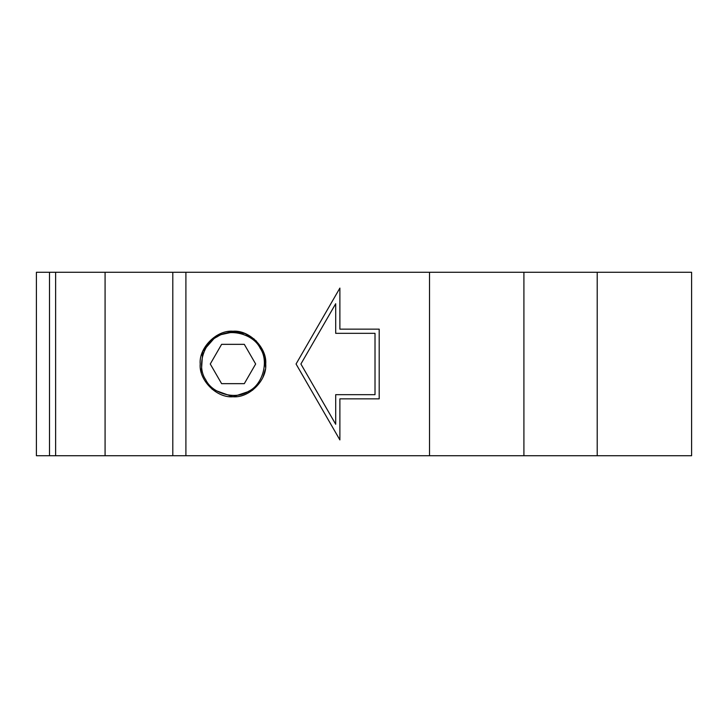 <?xml version="1.0" encoding="UTF-8"?>
<svg xmlns="http://www.w3.org/2000/svg" width="728" height="728" viewBox="0 0 728 728"><rect width="100%" height="100%" fill="white"/><g stroke="black" fill="none" stroke-linecap="round" stroke-linejoin="round"><path stroke-width="1.09" d="M201.256 372.245L202.757 351.315L216.616 335.608L202.703 351.433L201.31 372.454M252.698 390.144L232.96 396.76L212.076 389.234M216.616 335.608L235.854 331.367L254.045 338.92L263.227 351.469L265.547 367.34M265.238 369.596L265.01 370.77M217.272 336.746C230.057 327.764 253.672 334.125 260.214 348.312C269.196 361.097 262.835 384.712 248.648 391.255C235.863 400.236 212.248 393.875 205.706 379.688C196.724 366.903 203.085 343.288 217.272 336.746M255.655 364L244.308 383.656L221.612 383.656L210.265 364L221.612 344.344L244.308 344.344L255.655 364M265.584 367.021L265.72 364L263.418 351.942L256.129 340.831L245.018 333.542L232.96 331.24C249.167 329.775 267.185 347.793 265.72 364C267.185 380.207 249.167 398.225 232.96 396.76C216.753 398.225 198.735 380.207 200.2 364C198.735 347.793 216.753 329.775 232.96 331.24L216.234 335.836L203.622 349.422M597.206 455.728L185.904 455.728L185.904 272.272L597.206 272.272L597.206 455.728L691.6 455.728L691.6 272.272L597.206 272.272M173.592 455.728L185.904 455.728M49.504 272.272L172.8 272.272L172.8 455.728L49.504 455.728L49.504 272.272L36.4 272.272L36.4 455.728L49.504 455.728M523.914 455.728L523.914 272.272M429.52 455.728L429.52 272.272M300.901 364L335.699 424.269L335.699 394.667L375.011 394.667L375.011 333.333L335.699 333.333L335.699 303.731L300.901 364M379.197 398.853L339.885 398.853L339.885 439.912L296.059 364L339.885 288.088L339.885 329.147L379.197 329.147L379.197 398.853M185.904 272.272L173.592 272.272M202.857 351.078L201.738 354.072M262.999 377.068L265.256 369.487M203.594 349.486L201.374 355.291M55.628 455.728L55.628 272.272M105.078 455.728L105.078 272.272"/></g></svg>
